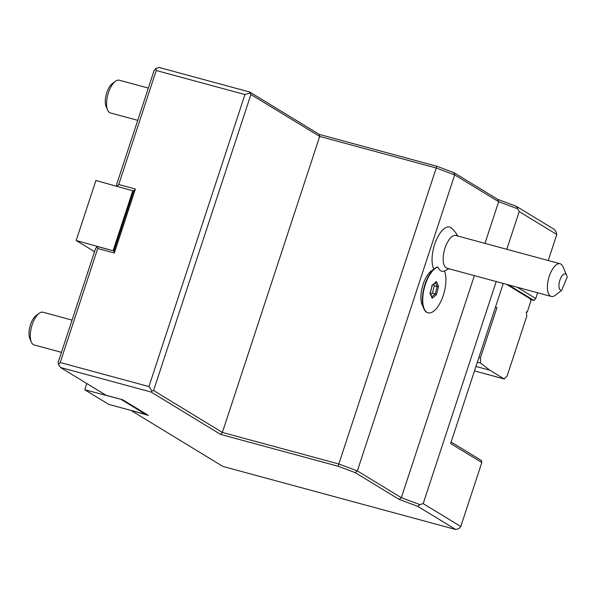 <?xml version="1.0" encoding="UTF-8"?>
<svg xmlns="http://www.w3.org/2000/svg" width="597" height="597" viewBox="0 0 597 597"><rect width="100%" height="100%" fill="white"/><g stroke="black" fill="none" stroke-linecap="round" stroke-linejoin="round"><path stroke-width="0.9" d="M116.982 186.212L116.646 184.488L154.13 70.483L155.839 68.491L156.227 70.506L118.743 184.51L135.377 189.018L114.333 253.024L97.699 248.516L97.311 246.501L95.602 248.486L58.118 362.498L58.513 364.506L60.506 367.498L106.094 395.274L122.728 399.781L148.325 415.378L131.474 410.542M496.197 281.545L423.183 503.614L460.78 526.517L459.078 528.509L455.772 529.517L222.882 466.436L131.691 410.87M86.774 383.505L84.714 389.759L108.714 404.378L145.675 414.393L145.847 413.87M84.714 389.759L121.766 399.52M423.183 503.614L419.878 504.622L417.706 506.323L399.169 499.413L355.178 472.608L338.186 466.264L338.812 463.988L222.368 432.444L153.578 390.528L151.922 391.035L148.937 386.558L60.215 362.521L97.699 248.516M60.215 362.521L58.513 364.506M97.311 246.501L113.945 251.009L114.333 253.024M76.177 240.509L95.908 180.503L133.676 191.003L113.945 251.009L76.177 240.509L94.55 251.703M117.228 186.279L118.743 184.51M133.676 191.003L135.377 189.018M153.578 390.528L250.904 94.513L249.71 92.013L159.145 67.483L155.839 68.491M460.78 526.517L481.824 462.518L450.631 443.511L503.249 283.456M548.233 260.523L556.792 234.502L519.196 211.599L506.801 249.3M517.286 287.254L535.748 298.507L537.636 292.769M451.116 442.026L481.436 460.503L481.824 462.518M338.186 466.264L220.659 434.429L151.071 392.028L60.506 367.498M417.706 506.323L455.772 529.517M151.922 391.035L151.071 392.028M148.937 386.558L244.949 94.542L156.227 70.506M132.87 190.518L113.146 250.524M249.904 93.02L244.949 94.542M556.792 234.502L556.397 232.494L554.412 229.502L516.345 206.308L519.196 211.599M249.71 92.013L319.298 134.415L436.825 166.25L453.817 172.593L497.808 199.398L516.345 206.308M508.338 284.836L534.039 300.492L530.621 299.567M506.495 284.336L530.591 299.022L530.733 301.507L527.263 312.074L526.293 311.933L526.778 316.194L507.129 375.953L504.219 378.976L489.816 370.207L480.63 363.095L480.413 357.916L496.958 307.612L495.383 307.38M535.748 298.507L534.039 300.492M474.361 275.627L401.341 497.711L357.349 470.906L454.675 174.891L498.667 201.696L497.808 199.398M484.958 243.382L498.667 201.696L517.203 208.614M250.904 94.513L319.693 136.429L436.138 167.973L454.675 174.891L453.817 172.593M423.848 308.739L422.146 304.798A19.917 8.522 -74.8 0 1 422.4 286.687A19.917 8.522 -74.8 0 1 431.318 270.934L434.78 268.389A23.731 10.149 105.2 0 0 424.154 287.164A23.731 10.149 105.2 0 0 423.848 308.739A23.731 10.149 105.2 0 0 427.75 312.724A23.731 10.149 105.2 0 0 427.937 312.768M457.414 235.919A25.425 21.932 -38.7 0 0 454.757 231.487A25.425 25.425 0 0 0 451.444 228.069A23.44 10.03 105.2 0 0 436.25 240.113A23.44 10.03 105.2 0 0 433.847 269.068M419.878 504.622L401.341 497.711L399.169 499.413M436.825 166.25L338.812 463.988L357.349 470.906L355.178 472.608M319.298 134.415L319.693 136.429L222.368 432.444L220.659 434.429M437.982 267.053A23.731 10.149 105.2 0 0 423.84 290.067A23.731 10.149 105.2 0 0 428.116 312.821A23.731 10.149 105.2 0 0 442.317 298.052A23.731 10.149 105.2 0 0 444.414 270.971A21.164 9.052 105.2 0 1 439.325 269.508A21.164 9.052 105.2 0 1 437.982 267.053L437.429 267.001A23.731 10.149 105.2 0 0 434.78 268.389M561.68 290.291L555.091 295.411A16.947 7.254 -74.8 0 1 551.247 296.455L447.019 268.225A16.947 7.254 105.2 0 1 445.138 266.919A16.947 7.254 -74.8 0 1 445.205 247.524A16.947 7.254 -74.8 0 1 455.884 235.509L560.113 263.74A16.947 7.254 -74.8 0 1 562.001 265.046A16.947 7.254 -74.8 0 1 562.896 266.583L566.68 275.344A8.477 3.627 105.2 0 0 559.911 280.053A8.477 3.627 105.2 0 0 561.68 290.291L567.15 277.254A8.477 3.627 105.2 0 0 566.68 275.344M551.247 296.455A16.947 7.254 -74.8 0 1 549.367 295.149A16.947 7.254 -74.8 0 1 549.434 275.762A16.947 7.254 -74.8 0 1 560.113 263.74M436.467 281.583L432.258 285.135L430.116 293.47L432.183 298.254L436.385 294.702L438.526 286.366L436.467 281.583L435.362 282.418M438.526 286.366L437.168 286.597L435.489 282.724M436.385 294.702L435.295 293.866L437.168 286.597L434.295 285.814L433.638 284.291M432.183 298.254L431.624 296.97M430.116 293.47L429.825 292.791L430.116 293.47M432.258 285.135L431.691 285.523L432.258 285.135M430.833 294.433L432.429 293.09L434.295 285.814M432.429 293.09L435.295 293.866L431.847 296.784M478.906 357.506L480.413 357.916M477.361 362.215L480.63 363.095M474.496 370.924L504.219 378.976M489.816 370.207L475.966 366.454M145.675 414.393L121.684 399.766M31.365 342.103A16.947 7.254 -74.8 0 1 31.581 326.693A16.947 7.254 -74.8 0 1 39.171 313.283L36.096 315.544A13.559 5.798 -74.8 0 0 30.022 326.268A13.559 5.798 -74.8 0 0 29.85 338.596L31.365 342.103A16.947 7.254 -74.8 0 0 33.32 344.588A16.947 7.254 105.2 0 0 34.148 344.947L61.461 352.349M39.171 313.283A16.947 7.254 -74.8 0 1 43.014 312.231L72.058 320.096M107.647 110.094A16.947 7.254 -74.8 0 1 107.863 94.684A16.947 7.254 -74.8 0 1 115.452 81.267L112.378 83.528A13.559 5.798 -74.8 0 0 106.303 94.259A13.559 5.798 -74.8 0 0 106.132 106.587L107.647 110.094A16.947 7.254 -74.8 0 0 109.602 112.579A16.947 7.254 105.2 0 0 110.43 112.937L137.743 120.333M115.452 81.267A16.947 7.254 -74.8 0 1 119.296 80.222L148.34 88.087M444.414 270.971A25.425 25.425 0 0 0 448.78 268.702M457.645 235.979A25.425 25.425 0 0 0 454.757 231.487M432.131 297.44L430.288 293.172M430.265 293.254L432.288 285.373M432.273 285.441L436.071 282.239"/></g></svg>
